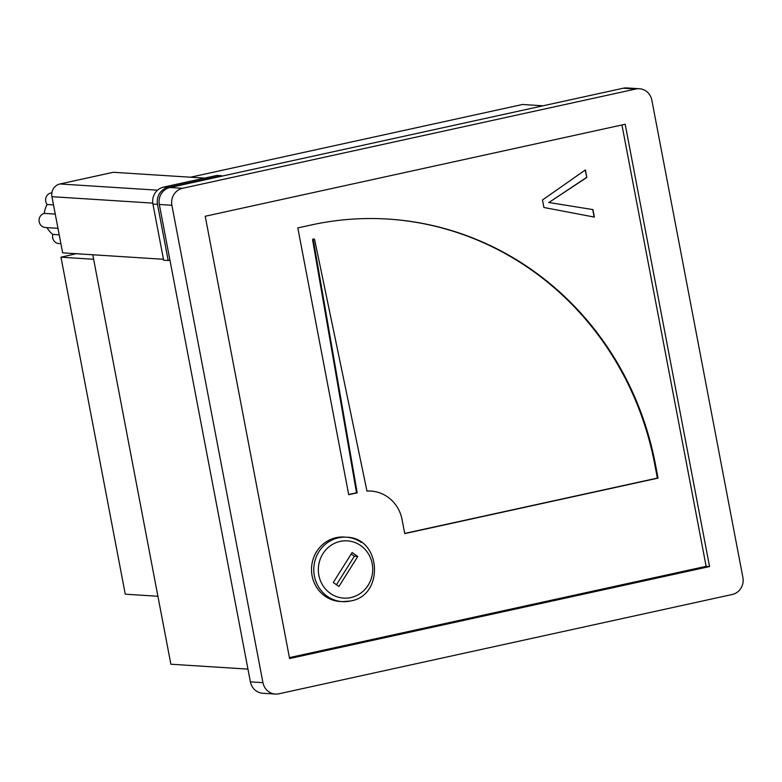 <?xml version="1.0" encoding="UTF-8"?>
<svg xmlns="http://www.w3.org/2000/svg" width="782" height="782" viewBox="0 0 782 782"><rect width="100%" height="100%" fill="white"/><g stroke="black" fill="none" stroke-linecap="round" stroke-linejoin="round"><path stroke-width="1.17" d="M93.635 259.282L60.986 257.2L77.047 253.515M60.986 257.2L125.267 594.193L157.915 596.265M163.467 259.272L62.648 252.86L51.935 196.693A10.762 10.195 -86.4 0 1 59.921 183.975L113.253 172.294L204.649 178.11M163.585 187.103L216.917 175.422L221.482 175.715L168.15 187.397A14.34 13.597 93.6 0 0 157.495 204.356L152.93 204.063A14.34 13.597 -86.4 0 1 163.585 187.103L168.15 187.397M169.948 260.142L168.208 260.523L157.495 204.356M221.482 175.715L221.57 176.204M152.93 204.063L163.643 260.23L168.208 260.523M53.499 204.894L47.116 204.483A22.952 21.749 -86.4 0 0 44.271 213.388A7.175 6.803 93.6 0 0 45.424 227.513L57.966 228.315M55.248 214.092L44.271 213.388M59.207 234.835L52.824 234.424A22.952 21.749 -86.4 0 1 47.047 227.621M51.876 192.773A7.175 6.803 93.6 0 0 47.116 204.483M52.824 234.424A7.175 6.803 93.6 0 0 58.894 243.564L60.898 243.691M350.414 601.016A32.277 30.586 -86.4 0 1 342.34 601.632L350.512 601.006C384.881 595.532 381.205 537.429 346.436 537.214L344.158 537.068A32.277 30.586 93.6 0 0 313.132 559.12A32.277 30.586 93.6 0 0 325.156 596.265A32.277 30.586 93.6 0 0 340.053 601.485L342.34 601.632A32.277 30.586 -86.4 0 1 327.443 596.412A32.277 30.586 -86.4 0 1 314.364 563.402A32.277 30.586 -86.4 0 1 338.362 537.83A32.277 30.586 -86.4 0 1 346.436 537.214A32.277 30.586 -86.4 0 1 361.333 542.434M247.962 669.118L170.877 664.221L92.775 254.776M542.991 105.795L522.444 104.495L190.495 177.211M250.396 681.865L262.947 682.666A14.34 13.597 93.6 0 0 275.372 694.064L262.811 693.263A14.34 13.597 -86.4 0 1 250.396 681.865L159.323 204.473A14.34 13.597 -86.4 0 1 169.977 187.514L623.264 88.219A14.34 13.597 -86.4 0 1 626.851 87.936L639.412 88.737A14.34 13.597 93.6 0 0 635.825 89.011L182.538 188.306A14.34 13.597 93.6 0 0 171.884 205.265L159.323 204.473M289.418 657.613L706.126 566.334L621.934 124.964M314.628 239.575L366.963 491.086A35.864 33.988 93.6 0 1 371.02 491.086A35.864 33.988 93.6 0 1 402.065 519.571L404.744 533.617L658.053 478.125L655.375 464.088A308.411 292.302 -86.4 0 0 388.322 219.087A308.411 292.302 -86.4 0 0 311.148 224.991L297.815 227.914L348.713 494.693L357.198 492.836L313.299 239.869A0.714 0.684 93.6 0 1 314.012 239.018A0.714 0.684 93.6 0 1 314.628 239.575M594.369 217.093L543.93 207.494L542.493 199.977L585.376 169.938L586.813 177.455L548.896 202.499L592.942 209.586L594.369 217.093M275.372 694.064A14.34 13.597 93.6 0 0 278.959 693.781L732.245 594.486A14.34 13.597 93.6 0 0 742.9 577.527L651.836 100.135A14.34 13.597 93.6 0 0 639.412 88.737M709.557 566.549L625.18 124.26L205.226 216.252L289.594 658.542L709.557 566.549L706.126 566.334M262.947 682.666L171.884 205.265M314.012 239.018L313.328 238.979A0.714 0.684 93.6 0 0 312.614 239.82L356.514 492.787L357.198 492.836M356.514 492.787L348.674 494.507M387.98 219.068A308.411 292.302 -86.4 0 1 654.69 464.039L657.369 478.085L658.053 478.125M657.369 478.085L404.714 533.432M371.02 491.086L370.326 491.037A35.864 33.988 93.6 0 0 366.944 491.008M338.938 586.451L357.775 556.471L352.115 552.542L333.279 582.522L338.938 586.451M351.167 554.037L354.354 556.246L357.775 556.471M354.354 556.246L336.465 584.731M585.18 170.085L586.813 177.455M586.578 177.436L548.896 202.499M548.671 202.479L592.942 209.586M592.707 209.566L594.134 217.054M59.921 183.975L157.563 190.182M152.783 203.115L51.935 196.693M350.883 597.575A28.69 27.194 93.6 0 0 372.193 563.656A28.69 27.194 93.6 0 0 340.17 541.408A28.69 27.194 93.6 0 0 318.87 575.337A28.69 27.194 93.6 0 0 350.883 597.575M169.977 187.514L182.538 188.306M635.825 89.011L623.264 88.219M312.614 239.82L313.299 239.869M654.69 464.039L655.375 464.088"/></g></svg>
